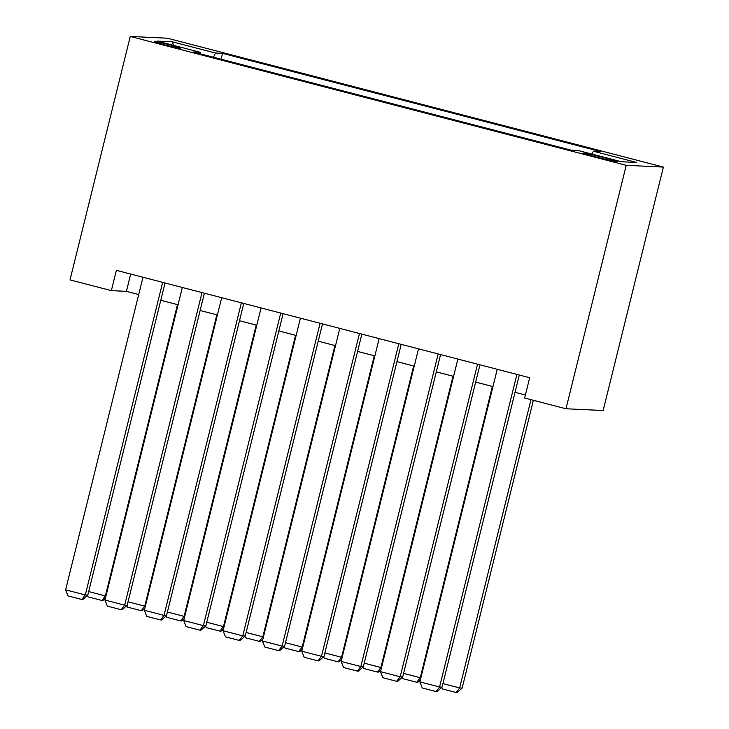 <?xml version="1.0" encoding="UTF-8"?>
<svg xmlns="http://www.w3.org/2000/svg" width="729" height="729" viewBox="0 0 729 729"><rect width="100%" height="100%" fill="white"/><g stroke="black" fill="none" stroke-linecap="round" stroke-linejoin="round"><path stroke-width="1.09" d="M164.271 44.751A13.386 0.638 13.9 0 0 180.482 48.123A13.386 0.638 13.9 0 0 170.695 45.061A13.386 0.638 13.9 0 0 154.484 41.69A13.386 0.638 13.9 0 0 164.271 44.751M663.381 167.087L167.415 38.218L130.263 36.45L626.229 165.319L663.381 167.087L603.138 410.527L565.986 408.759L626.229 165.319M565.986 408.759L524.652 398.016L529.673 377.731L116.376 270.341L111.355 290.625L126.418 291.345L138.701 294.534M607.904 158.685L599.247 156.434A12.976 0.62 13.9 0 0 583.546 153.172A12.976 0.62 13.9 0 0 593.023 156.134L601.68 158.384A12.976 0.62 13.9 0 0 617.39 161.647A12.976 0.62 13.9 0 0 607.904 158.685L607.612 159.851M200.256 53.8L200.256 52.315L193.231 51.978L571.108 150.165L578.133 150.502L621.427 161.747L636.69 162.476L593.397 151.222L600.423 151.559L222.545 53.372L215.52 53.044L213.424 57.226M200.256 52.315L156.954 41.061L172.217 41.79L215.52 53.044M111.355 290.625L70.02 279.89L130.263 36.45M160.763 300.275L178.058 304.768M200.129 310.499L217.424 314.992M239.486 320.724L256.781 325.225M278.852 330.957L296.147 335.449M318.218 341.181L335.504 345.674M357.575 351.414L374.87 355.907M396.941 361.639L414.236 366.131M436.297 371.863L453.593 376.355M475.663 382.096L492.959 386.589M515.02 392.32L525.399 395.018M130.691 274.058L126.418 291.345M591.957 154.092L593.397 151.222M221.097 59.222L222.545 53.372M172.217 41.79L173.593 45.389M516.916 374.414L439.56 687L442.066 687.119L519.303 375.034M497.233 369.302L419.877 681.888L439.56 687L436.051 691.548L422.273 687.966L419.877 681.888M442.066 687.119L437.054 691.593L436.051 691.548M530.985 399.665L459.644 687.957L462.15 688.076L533.373 400.285M442.931 683.62L459.644 687.957L456.135 692.504L442.357 688.923L441.756 687.401M462.15 688.076L457.138 692.55L456.135 692.504M477.55 364.19L400.194 676.776L402.709 676.895L479.937 364.81M457.876 359.078L380.511 671.664L400.194 676.776L396.694 681.314L382.916 677.742L380.511 671.664M402.709 676.895L397.697 681.369L396.694 681.314M438.193 353.966L360.837 666.543L363.343 666.671L440.58 354.586M418.51 348.845L341.154 661.431L360.837 666.543L357.328 671.09L343.55 667.509L341.154 661.431M363.343 666.671L358.331 671.136L357.328 671.09M398.827 343.733L321.471 656.319L323.986 656.437L401.214 344.352M379.144 338.621L301.788 651.207L321.471 656.319L317.972 660.866L304.193 657.285L301.788 651.207M323.986 656.437L318.974 660.911L317.972 660.866M359.47 333.508L282.114 646.094L284.62 646.213L361.857 334.128M339.787 328.396L262.431 640.973L282.114 646.094L278.606 650.633L264.827 647.051L262.431 640.973M284.62 646.213L279.608 650.678L278.606 650.633M492.367 386.434L420.278 677.733L420.897 677.76M403.574 673.386L420.278 677.733L416.769 682.271L403 678.699L402.399 677.168M420.332 680.039L417.781 682.326L416.769 682.271M453.001 376.21L380.912 667.5L381.54 667.536M364.208 663.162L380.912 667.5L377.412 672.047L363.634 668.466L363.033 666.944M380.975 669.814L378.415 672.092L377.412 672.047M413.644 365.976L341.555 657.276L342.174 657.303M324.852 652.938L341.555 657.276L338.046 661.823L324.268 658.241L323.667 656.72M341.609 659.581L339.058 661.868L338.046 661.823M374.278 355.752L302.189 647.051L302.808 647.079M285.486 642.705L302.189 647.051L298.69 651.589L284.911 648.008L284.31 646.486M302.243 649.357L299.692 651.635L298.69 651.589M320.104 323.275L242.748 635.861L245.254 635.98L322.491 323.895M300.421 318.163L223.065 630.749L242.748 635.861L239.24 640.408L225.471 636.827L223.065 630.749M245.254 635.98L240.251 640.454L239.24 640.408M334.921 345.519L262.832 636.818L263.451 636.845M246.129 632.48L262.832 636.818L259.324 641.365L245.545 637.784L244.944 636.262M262.887 639.133L260.326 641.411L259.324 641.365M280.738 313.051L203.382 625.637L205.897 625.755L283.125 313.67M261.064 307.939L183.708 620.525L203.382 625.637L199.883 630.175L186.105 626.603L183.708 620.525M205.897 625.755L200.885 630.23L199.883 630.175M295.555 335.294L223.466 626.594L224.085 626.621M206.763 622.256L223.466 626.594L219.967 631.132L206.189 627.56L205.587 626.029M223.521 628.899L220.969 631.186L219.967 631.132M241.381 302.827L164.025 615.404L166.531 615.531L243.768 303.446M221.698 297.705L144.342 610.291L164.025 615.404L160.517 619.951L146.739 616.37L144.342 610.291M166.531 615.531L161.519 619.996L160.517 619.951M256.198 325.07L184.109 616.36L184.729 616.397M167.397 612.023L184.109 616.36L180.601 620.908L166.823 617.326L166.221 615.805M184.164 618.675L181.603 620.953L180.601 620.908M202.015 292.593L124.659 605.179L127.174 605.298L204.402 293.213M182.341 287.481L104.976 600.067L124.659 605.179L121.16 609.726L107.382 606.145L104.976 600.067M127.174 605.298L122.162 609.772L121.16 609.726M216.832 314.837L144.743 606.136L145.363 606.163M128.04 601.799L144.743 606.136L141.235 610.683L127.466 607.102L126.864 605.58M144.798 608.451L142.246 610.729L141.235 610.683M162.658 282.369L85.302 594.955L87.808 595.074L165.046 282.989M142.975 277.257L65.619 589.843L85.302 594.955L81.794 599.493L68.016 595.912L65.619 589.843M87.808 595.074L82.796 599.548L81.794 599.493M177.466 304.613L105.377 595.912L106.006 595.939M88.674 591.565L105.377 595.912L101.878 600.45L88.1 596.869L87.498 595.347M105.441 598.217L102.88 600.505L101.878 600.45M598.937 157.674L599.247 156.434"/></g></svg>
